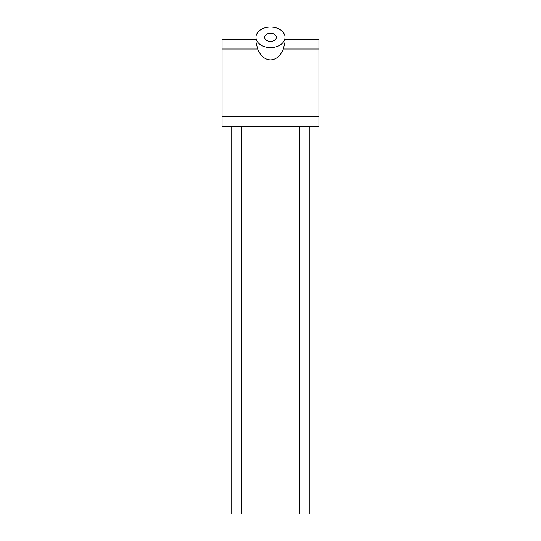 <?xml version="1.0" encoding="UTF-8"?>
<svg xmlns="http://www.w3.org/2000/svg" width="541" height="541" viewBox="0 0 541 541"><rect width="100%" height="100%" fill="white"/><g stroke="black" fill="none" stroke-linecap="round" stroke-linejoin="round"><path stroke-width="0.81" d="M270.5 27.05A14.526 10.272 180 0 1 285.026 37.322A14.526 10.272 180 0 1 270.5 47.594A14.526 10.272 180 0 1 255.974 37.322A14.526 10.272 180 0 1 270.5 27.05M285.026 37.322L285.026 42.164L283.315 49.015C280.441 55.946 276.174 59.564 270.5 59.875C264.826 59.564 260.559 55.946 257.685 49.015L255.974 42.164L255.974 37.322M270.5 41.434A5.809 4.112 180 0 1 264.691 37.322A5.809 4.112 180 0 1 270.5 33.217A5.809 4.112 180 0 1 276.309 37.322A5.809 4.112 180 0 1 270.5 41.434M309.242 126.506L309.242 513.95L299.558 513.95L299.558 126.506L318.933 126.506L318.933 39.331L285.026 39.331M299.558 126.506L222.067 126.506L222.067 39.331L255.974 39.331M299.558 513.95L231.758 513.95L231.758 126.506M318.933 49.015L283.315 49.015M257.685 49.015L222.067 49.015M318.933 116.815L222.067 116.815M241.442 513.95L241.442 126.506"/></g></svg>
